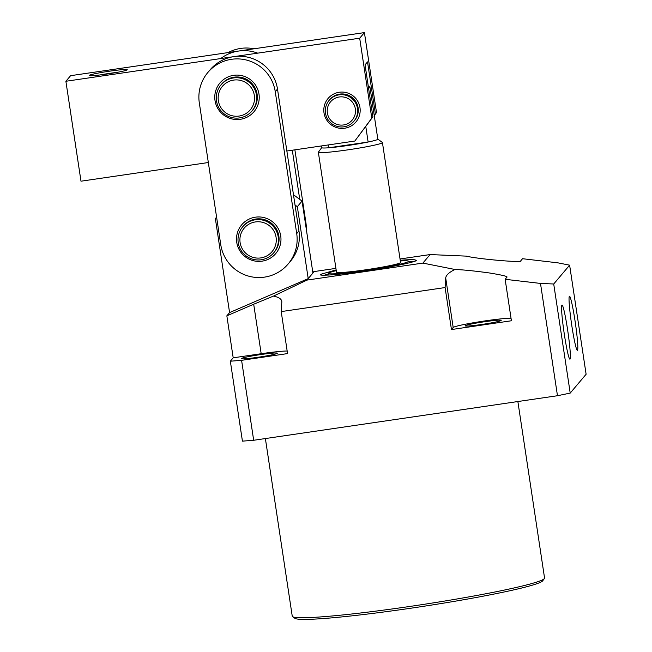<?xml version="1.0" encoding="UTF-8"?>
<svg xmlns="http://www.w3.org/2000/svg" width="652" height="652" viewBox="0 0 652 652"><rect width="100%" height="100%" fill="white"/><g stroke="black" fill="none" stroke-linecap="round" stroke-linejoin="round"><path stroke-width="0.98" d="M400.222 260.229L413.205 259.463L416.498 260.295C417.084 261.745 389.252 267.516 365.544 270.857C341.583 274.5 317.011 276.415 320.556 274.362L336.147 269.92M265.38 438.551L292.243 616.156A127.588 8.011 -8.6 0 0 292.569 616.621A127.588 8.011 -8.6 0 0 410.573 606.344A127.588 8.011 -8.6 0 0 544.314 578.617A127.588 8.011 -8.6 0 0 544.379 578.536A127.588 8.011 -8.6 0 0 544.55 577.998L517.867 401.534M292.569 616.621L294.867 618.308A125.567 7.881 -8.6 0 0 410.996 608.194A125.567 7.881 -8.6 0 0 542.684 580.826L544.379 578.536M277.304 353.286A18.223 1.141 171.4 0 1 258.844 357.157A18.223 1.141 171.4 0 1 241.297 358.649A18.223 1.141 171.4 0 1 241.33 358.567A18.223 1.141 171.4 0 1 259.789 354.696A18.223 1.141 171.4 0 1 277.336 353.205A18.223 1.141 171.4 0 1 277.304 353.286M501.16 320.466A18.223 1.141 171.4 0 1 482.7 324.329A18.223 1.141 171.4 0 1 465.145 325.829A18.223 1.141 171.4 0 1 465.186 325.739A18.223 1.141 171.4 0 1 483.645 321.876A18.223 1.141 171.4 0 1 501.192 320.377A18.223 1.141 171.4 0 1 501.16 320.466M575.105 321.314A27.343 1.948 81.7 0 0 569.335 296.334A27.343 1.948 81.7 0 0 571.755 325.283A27.343 1.948 81.7 0 0 577.248 350.303A27.343 1.948 81.7 0 0 575.105 321.314M561.894 305.144A27.343 1.948 81.7 0 0 561.885 305.16A27.343 1.948 81.7 0 0 564.045 332.406A27.343 1.948 81.7 0 0 569.791 359.122A27.343 1.948 81.7 0 0 570.06 359.105A27.343 1.948 81.7 0 0 567.656 330.14A27.343 1.948 81.7 0 0 561.894 305.144M564.86 337.508L564.754 337.035M400.336 260.971A40.505 2.543 171.4 0 1 408.543 261.191A40.505 2.543 171.4 0 1 408.502 261.468A40.505 2.543 171.4 0 1 366.848 270.148A40.505 2.543 171.4 0 1 328.486 273.302A40.505 2.543 171.4 0 1 328.551 273.188A40.505 2.543 171.4 0 1 336.261 270.661M377.818 139.12L382.349 142.454A32.404 2.037 171.4 0 1 382.431 142.568A32.404 2.037 171.4 0 1 382.374 142.731A32.404 2.037 171.4 0 1 348.404 149.773A32.404 2.037 171.4 0 1 318.355 152.258A32.404 2.037 171.4 0 1 318.396 152.128A32.404 2.037 171.4 0 1 318.412 152.103M382.431 142.568L400.564 262.479A32.404 2.037 171.4 0 1 400.507 262.634A32.404 2.037 171.4 0 1 367.687 269.512A32.404 2.037 171.4 0 1 336.489 272.169L318.355 152.258M368.225 85.893L369.888 87.115A28.354 1.777 171.4 0 1 369.961 87.221L377.826 139.178A28.354 1.777 171.4 0 1 368.127 142.022A28.354 1.777 171.4 0 1 348.046 145.477A28.354 1.777 171.4 0 1 328.967 147.76A28.354 1.777 171.4 0 1 321.754 147.662L321.493 145.934M365.772 126.431L368.127 142.022L328.967 147.76L328.526 144.899M369.961 87.221A28.354 1.777 171.4 0 1 369.912 87.352A28.354 1.777 171.4 0 1 368.543 88.012M216.578 217.067L215.38 218.689L229.577 312.593L226.847 315.829L233.196 357.826L230.343 361.208L242.43 441.143L253.677 440.271L557.476 395.723L570.215 393.083L586.115 374.256L569.62 265.168L557.884 262.837L522.529 258.714L520.793 260.776C524.762 263.098 478.128 259.129 466.221 256.122L430.092 254.565L400.035 258.966M557.476 395.723L540.492 283.424L553.719 283.995L570.215 393.083M253.677 440.271L241.59 360.328L287.556 353.588L281.208 311.591L445.096 287.556L451.453 329.553L511.412 320.768L505.145 279.3L540.492 283.424M230.343 361.208L241.59 360.328M553.719 283.995L569.62 265.168M505.145 279.3L506.881 277.247C508.12 276.489 502.276 275.062 489.342 272.96C474.713 270.939 463.254 269.781 454.941 269.48L422.887 263.09L430.092 254.565M445.096 287.556L445.707 278.005L453.189 327.5L451.453 329.553M281.208 311.591L281.811 302.039C281.86 299.244 279.08 297.263 273.49 296.081L306.962 280.091L422.887 263.09M281.811 302.039L281.778 301.314M454.941 269.48C449.098 272.332 446.017 275.177 445.707 278.005M287.165 351.012A30.375 1.907 -8.6 0 0 261.183 353.718L233.196 357.826M511.021 318.184A30.375 1.907 -8.6 0 0 478.356 321.925A30.375 1.907 -8.6 0 0 453.189 327.5M226.847 315.829L253.693 304.223L261.183 353.718M229.577 312.593L308.209 278.624L306.962 280.091M273.49 296.081L253.693 304.223M312.781 272.088L314.166 271.558L308.209 278.624L297.328 206.676L295.022 204.972M312.927 273.033L302.047 201.085L293.473 194.736M335.91 268.371L314.166 271.558M302.047 201.085L297.328 206.676M329.488 99.935A16.202 16.129 40.2 0 1 356.09 102.405A16.202 16.129 40.2 0 1 354.24 120.84M343.906 126.814A16.202 16.129 40.2 0 1 329.113 100.375A16.202 16.129 40.2 0 1 357.483 108.485A16.202 16.129 40.2 0 1 343.906 126.814M353.865 121.28L354.117 120.987A16.202 16.129 -139.8 0 0 346.122 95.005A16.202 16.129 -139.8 0 0 329.358 100.082L329.113 100.375M343.482 124.964A14.173 14.116 40.2 0 1 327.377 113.024A14.173 14.116 40.2 0 1 339.252 96.985A14.173 14.116 40.2 0 1 355.356 108.925A14.173 14.116 40.2 0 1 343.482 124.964M288.143 263.995L290.376 261.346A38.476 38.305 -139.8 0 0 298.95 230.947L277.491 89.055A38.476 38.305 -139.8 0 0 277.483 88.965A38.476 38.305 -139.8 0 0 210.123 69.797L207.882 72.445A38.476 38.305 40.2 0 1 275.242 91.614A38.476 38.305 40.2 0 1 275.258 91.704L296.717 233.595A38.476 38.305 40.2 0 1 248.33 276.057A38.476 38.305 40.2 0 1 220.767 244.736L199.308 102.837A38.476 38.305 40.2 0 1 207.882 72.445M215.021 100.587A22.274 22.176 -139.8 0 0 240.376 119.292A22.274 22.176 -139.8 0 0 258.974 94.035A22.274 22.176 -139.8 0 0 233.62 75.339A22.274 22.176 -139.8 0 0 215.021 100.587M221.387 84.41A20.253 20.163 40.2 0 1 256.986 94.385A20.253 20.163 40.2 0 1 252.471 110.384L252.593 110.237A20.253 20.163 -139.8 0 0 242.577 77.743A20.253 20.163 -139.8 0 0 221.647 84.1M236.766 242.438A22.274 22.176 -139.8 0 0 262.12 261.142A22.274 22.176 -139.8 0 0 280.719 235.885A22.274 22.176 -139.8 0 0 255.364 217.189A22.274 22.176 -139.8 0 0 236.766 242.438M274.215 252.234L274.337 252.088A20.253 20.163 -139.8 0 0 264.321 219.594A20.253 20.163 -139.8 0 0 243.392 225.951L243.269 226.097A20.253 20.163 40.2 0 1 278.73 236.236A20.253 20.163 40.2 0 1 274.215 252.234A20.253 20.163 40.2 0 1 274.076 252.389M216.488 100.864A20.253 20.163 40.2 0 1 241.957 78.509A20.253 20.163 40.2 0 1 251.949 110.995A20.253 20.163 40.2 0 1 216.488 100.864M221.004 84.866L221.248 84.573A20.253 20.163 40.2 0 1 256.709 94.703A20.253 20.163 40.2 0 1 252.194 110.701L251.949 110.995M218.363 100.718A18.223 18.142 40.2 0 1 233.628 80.09A18.223 18.142 40.2 0 1 254.337 95.436A18.223 18.142 40.2 0 1 239.072 116.064A18.223 18.142 40.2 0 1 218.363 100.718M292.308 150.213L299.741 199.382M220.759 58.558A38.476 38.305 40.2 0 1 257.687 53.146M306.326 229.414A38.476 38.305 -139.8 0 0 305.91 222.715L294.883 149.83M254.003 48.786A38.476 38.305 -139.8 0 0 228.143 52.584M107.042 74.01A19.242 1.206 171.4 0 1 89.242 75.559A19.242 1.206 171.4 0 1 109.397 71.215A19.242 1.206 171.4 0 1 127.213 69.821A19.242 1.206 171.4 0 1 107.042 74.01M116.822 72.413A17.213 1.084 -8.6 0 0 109.577 73.366A17.213 1.084 -8.6 0 0 99.943 74.964M344.704 128.224A18.223 18.142 40.2 0 1 324.003 112.877A18.223 18.142 40.2 0 1 339.268 92.258A18.223 18.142 40.2 0 1 359.977 107.604A18.223 18.142 40.2 0 1 344.704 128.224M354.362 120.693L354.492 120.547A16.202 16.129 -139.8 0 0 339.692 94.108A16.202 16.129 -139.8 0 0 329.733 99.642L329.61 99.789M364.411 32.6L70.603 75.681L65.885 81.272L359.692 38.191L364.411 32.6L376.506 112.543L374.256 115.575M208.33 162.527L80.995 181.199L65.885 81.272M359.692 38.191L371.787 118.126L372.903 116.806L365.038 64.841L367.524 61.899L375.381 113.864L376.506 112.543M374.232 115.42L375.381 113.864M372.903 116.806L354.818 141.044L286.864 151.011M354.818 141.044L371.787 118.126M238.233 242.715A20.253 20.163 40.2 0 1 263.701 220.368A20.253 20.163 40.2 0 1 273.693 252.854A20.253 20.163 40.2 0 1 238.233 242.715M242.748 226.717L242.992 226.423A20.253 20.163 40.2 0 1 278.453 236.554A20.253 20.163 40.2 0 1 273.938 252.552L273.693 252.854M240.107 242.568A18.223 18.142 40.2 0 1 255.372 221.941A18.223 18.142 40.2 0 1 276.081 237.295A18.223 18.142 40.2 0 1 260.816 257.915A18.223 18.142 40.2 0 1 240.107 242.568M324.582 275.168A46.577 2.926 171.4 0 1 328.249 274.036M408.991 261.827A46.577 2.926 171.4 0 1 412.83 261.827M277.491 89.055L275.258 91.704M296.717 233.595L298.95 230.947M305.405 223.31L305.91 222.715M322.064 275.111L321.827 274.989C321.045 274.851 322.805 275.894 340.417 274.06C353.897 272.618 368.445 270.572 384.061 267.907C397.149 265.625 406.546 263.661 412.251 261.998L415.251 260.987M408.543 261.191L409.627 262.723M321.746 147.605L318.396 152.128M328.486 273.302L327.907 275.079"/></g></svg>
